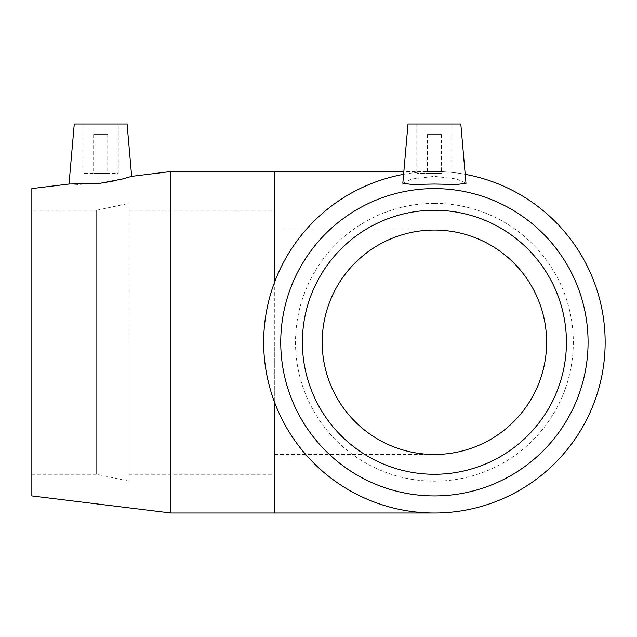 <?xml version="1.0" encoding="UTF-8"?>
<svg xmlns="http://www.w3.org/2000/svg" width="637" height="637" viewBox="0 0 637 637"><rect width="100%" height="100%" fill="white"/><g stroke="black" fill="none" stroke-linecap="round" stroke-linejoin="round"><path stroke-width="0.48" stroke-dasharray="3.19 2.39" d="M107.717 134.558L93.631 134.558L107.717 134.558L107.717 173.28L93.631 173.28L107.717 173.28M441.449 134.558L427.371 134.558L441.449 134.558L441.449 173.28L427.371 173.28L441.449 173.28M566.428 342.26A132.018 132.018 0 0 1 368.401 456.594A132.018 132.018 0 0 1 368.401 227.935A132.018 132.018 0 0 1 566.428 342.26A132.018 132.018 0 0 1 368.401 456.594A132.018 132.018 0 0 1 368.401 227.935A132.018 132.018 0 0 1 566.428 342.26M129.016 342.26L129.016 474.278L129.016 342.26M274.762 342.26L274.762 474.278L274.762 342.26M434.442 171.52A170.74 170.74 0 0 1 605.15 342.26A170.74 170.74 0 0 1 274.762 402.791C260.063 362.437 260.063 322.083 274.762 281.737A170.74 170.74 0 0 1 465.217 174.323M434.41 124L416.805 124L434.41 124M434.41 173.28L416.805 173.28L434.41 173.28M408.006 124L460.814 124M403.603 174.323A170.74 170.74 0 0 1 434.41 171.52L403.85 171.52M402.823 183.257L412.171 178.965L434.41 176.345L456.641 178.965L465.997 183.249M434.41 203.362A138.898 138.898 0 0 1 573.308 342.26A138.898 138.898 0 0 1 434.41 481.166A138.898 138.898 0 0 1 295.512 342.26A138.898 138.898 0 0 1 434.41 203.362M434.41 210.25A132.018 132.018 0 0 1 566.428 342.26A132.018 132.018 0 0 1 434.41 474.278A132.018 132.018 0 0 1 302.392 342.26A132.018 132.018 0 0 1 434.41 210.25M118.275 124L83.073 124L118.275 124L118.275 173.28L83.073 173.28L118.275 173.28M74.274 124L127.074 124M69.019 184.029L77.905 184.475L99.587 183.384M115.942 180.574L131.66 176.345M170.907 513L170.907 171.52M129.016 203.362L129.016 481.166L129.016 203.362L96.625 210.25L96.625 474.278L96.625 210.25L31.85 210.25L31.85 474.278L31.85 210.25M129.016 481.166L96.625 474.278L31.85 474.278M31.85 495.928L31.85 188.6M274.762 513L274.762 171.52M129.016 474.278L274.762 474.278M129.016 210.25L274.762 210.25M274.762 230.053L434.41 230.053M274.762 454.476L434.41 454.476M427.371 134.558L427.371 173.28M452.015 124L452.015 173.28M416.805 124L416.805 173.28M93.631 134.558L93.631 173.28M83.073 124L83.073 173.28"/><path stroke-width="0.96" d="M322.195 342.26A112.216 112.216 0 0 1 434.41 230.053A112.216 112.216 0 0 1 546.626 342.26A112.216 112.216 0 0 1 434.41 454.476A112.216 112.216 0 0 1 322.195 342.26M434.41 124L408.006 124L402.823 183.249L411.98 184.483L434.41 184.029L456.458 184.475L465.989 183.384L460.814 124L434.41 124M465.217 174.323A170.74 170.74 0 0 1 576.843 436.417A170.74 170.74 0 0 1 291.977 436.417A170.74 170.74 0 0 1 403.603 174.323M434.41 210.25A132.018 132.018 0 0 1 566.428 342.26A132.018 132.018 0 0 1 434.41 474.278A132.018 132.018 0 0 1 302.392 342.26A132.018 132.018 0 0 1 434.41 210.25M434.41 188.6A153.668 153.668 0 0 1 567.487 419.098A153.668 153.668 0 0 1 301.333 419.098A153.668 153.668 0 0 1 434.41 188.6M99.587 183.384L122.2 179.061L131.66 176.345L127.074 124L74.274 124L69.019 184.029L99.587 183.384L115.942 180.574M131.66 176.345L170.907 171.52L274.762 171.52L274.762 281.737M170.907 171.52L170.907 513L434.41 513M69.019 184.029L31.85 188.6L31.85 495.928L170.907 513M274.762 402.791L274.762 513M274.762 171.52L403.85 171.52"/></g></svg>
